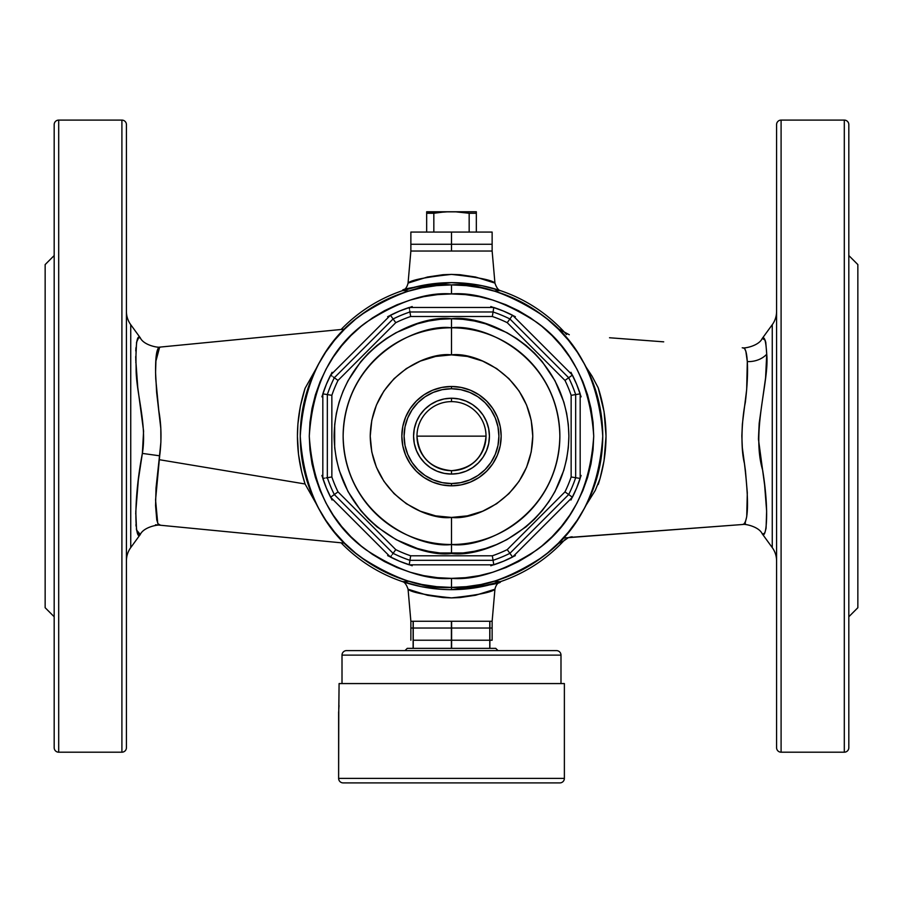 <?xml version="1.0" encoding="UTF-8"?>
<svg xmlns="http://www.w3.org/2000/svg" width="903" height="903" viewBox="0 0 903 903"><rect width="100%" height="100%" fill="white"/><g stroke="black" fill="none" stroke-linecap="round" stroke-linejoin="round"><path stroke-width="1.35" d="M408.066 589.207C410.797 592.21 425.279 595.1 451.523 597.899C477.743 595.1 492.214 592.199 494.934 589.207L494.268 589.49L494.934 589.207L492.135 621.264L489.877 621.264L489.765 648.354L495.747 648.354L498.004 650.611L495.747 648.354L489.877 648.354L489.877 621.264L492.135 621.264L494.934 589.207L475.576 595.269L459.977 597.583L451.523 597.899L443.023 597.583L427.458 595.28L408.066 589.207L410.865 621.264L413.122 621.264L413.122 648.354L407.253 648.354L404.995 650.611L407.253 648.354L413.235 648.354L413.122 621.264L410.865 621.264L408.066 589.207L408.732 589.49L408.066 589.207C406.429 584.354 404.409 581.769 401.982 581.453L420.888 586.578L440.461 589.264M413.235 621.264L451.387 621.264L451.387 648.354L413.235 648.354L413.235 621.264L413.235 648.354L451.613 648.354L451.387 621.264L413.235 621.264M451.613 621.264L489.765 621.264L489.765 648.354L451.613 648.354L451.613 621.264L451.613 648.354L489.765 648.354L489.765 621.264L451.613 621.264M494.934 283.091C492.203 280.088 477.721 277.198 451.477 274.399C425.257 277.198 410.786 280.099 408.066 283.091L408.732 282.808L408.066 283.091L410.865 251.034L492.135 251.034L494.934 283.091L492.135 251.034L410.865 251.034L408.066 283.091L427.424 277.029L443.023 274.715L451.477 274.399L459.977 274.715L475.542 277.018L494.934 283.091C496.571 287.944 498.591 290.529 501.018 290.845L482.112 285.72L462.539 283.034M126.42 560.876A22.575 22.575 0 0 1 130.743 547.602L140.292 534.463L138.035 533.989L136.534 529.824L135.789 511.606L138.362 479.696L142.358 453.408C147.268 424.263 135.777 392.207 136.116 368.074C135.518 344.066 136.917 333.986 140.292 337.835L130.743 324.696A22.575 22.575 0 0 1 126.42 311.422A22.575 22.575 0 0 0 130.743 324.696L130.743 547.602A22.575 22.575 0 0 0 126.42 560.876M155.711 361.877L159.65 347.136C156.377 348.118 155.079 358.705 155.745 378.899L158.826 410.842C161.4 425.234 161.682 440.212 159.684 455.812L142.358 453.408L143.588 431.115L137.753 387.387L135.766 359.778L136.567 342.26L138.577 337.88L140.292 337.835C143.735 345.431 158.894 348.084 160.734 347.023L344.596 329.155M160.463 347.057L159.583 347.136M763.814 338.388L762.2 338.535L772.257 324.696A22.575 22.575 0 0 0 776.58 311.422A22.575 22.575 0 0 1 772.257 324.696L762.2 338.535C764.435 335.724 765.947 340.939 766.726 354.202A22.575 17.891 -0.4 0 1 747.3 361.595C746.747 352.689 745.415 348.106 743.316 347.858L744.749 348.84L745.878 351.47L747.3 361.595A22.575 17.891 179.6 0 0 766.726 354.202L765.575 377.939L759.175 423.349L758.441 439.118L764.627 485.103L766.636 511.154L766.071 528.311L764.897 532.623L763.645 533.842L762.2 533.763L772.257 547.602A22.575 22.575 0 0 1 776.58 560.876A22.575 22.575 0 0 0 772.257 547.602L762.2 533.763C758.813 526.37 744.106 523.559 742.243 524.53L570.956 537.319M781.095 752.199L781.095 120.099A4.515 4.515 0 0 0 776.58 124.614L776.58 747.684A4.515 4.515 0 0 0 781.095 752.199A4.515 4.515 0 0 1 776.58 747.684L776.58 124.614A4.515 4.515 0 0 1 781.095 120.099L781.095 752.199L844.305 752.199L844.305 120.099L781.095 120.099L844.305 120.099L844.305 752.199L781.095 752.199M848.82 747.684L848.82 124.614A4.515 4.515 0 0 0 844.305 120.099A4.515 4.515 0 0 1 848.82 124.614L848.82 747.684A4.515 4.515 0 0 1 844.305 752.199A4.515 4.515 0 0 0 848.82 747.684M848.82 616.749L857.85 607.719L857.85 264.579L848.82 255.549L857.85 264.579L857.85 607.719L848.82 616.749M762.527 533.786L763.509 533.887M126.42 747.684L126.42 124.614A4.515 4.515 0 0 0 121.905 120.099L121.905 752.199A4.515 4.515 0 0 0 126.42 747.684A4.515 4.515 0 0 1 121.905 752.199L121.905 120.099L58.695 120.099L58.695 752.199L121.905 752.199L58.695 752.199L58.695 120.099A4.515 4.515 0 0 0 54.18 124.614L54.18 747.684A4.515 4.515 0 0 0 58.695 752.199A4.515 4.515 0 0 1 54.18 747.684L54.18 124.614A4.515 4.515 0 0 1 58.695 120.099L121.905 120.099A4.515 4.515 0 0 1 126.42 124.614L126.42 747.684M54.18 255.549L45.15 264.579L45.15 607.719L54.18 616.749L45.15 607.719L45.15 264.579L54.18 255.549M158.002 348.547L156.05 357.328L155.564 372.51L156.637 392.5L160.813 428.451L160.892 442.165L159.109 459.661L305.067 483.985L301.737 472.258L298.509 454.401L297.426 436.217L297.911 424.004L300.417 405.978L305.067 388.313L316.276 368.39M159.12 347.294L158.409 347.926M566.542 334.516A153.51 153.51 0 0 0 563.675 331.356L565.109 332.902M457.02 589.557L477.676 587.413L500.905 581.487M565.086 539.407L563.675 540.942A153.51 153.51 0 0 1 451.5 589.659L451.5 587.401L451.5 589.659A153.51 153.51 0 0 0 563.675 540.942L557.715 543.832M402.738 290.585A153.51 153.51 0 0 0 341.097 329.493A153.51 153.51 0 0 1 563.675 331.356A153.51 153.51 0 0 0 451.5 282.639C416.881 286.409 400.639 289.05 402.738 290.585L409.036 291.003M501.018 290.845L489.787 287.493M493.952 291.003L500.262 290.585M451.5 589.659A153.51 153.51 0 0 1 341.097 542.805A153.51 153.51 0 0 0 451.5 589.659C486.119 585.889 502.361 583.248 500.262 581.713L493.964 581.295M745.393 523.401L743.316 524.44L745.257 522.566L746.736 516.584L747.3 492.722L745.472 471.016L742.334 447.753L741.848 435.957L742.368 424.139L746.679 389.486L747.3 361.595C747.955 372.194 747.3 385.852 745.314 402.557C742.311 416.385 740.054 446.059 744.422 463.386C748.869 500.386 748.497 520.749 743.316 524.44L742.424 524.508M663.705 341.842L609.525 337.756L663.705 341.842M586.024 367.013L591.962 375.998L598.215 387.805L604.073 411.689L606.026 436.205L604.051 460.699L600.032 478.613L595.28 490.408L586.024 505.285M563.291 538.03L742.243 524.53M495.408 580.889L509.382 575.888L495.408 580.889L481.006 584.501L466.32 586.668L451.5 587.401C477.789 589.422 508.039 579.331 542.251 557.151C578.958 530.885 599.129 490.555 602.752 436.149C599.129 381.743 578.958 341.413 542.251 315.147C508.039 292.967 477.789 282.876 451.5 284.897L451.5 293.926C476.22 292.03 504.664 301.512 536.833 322.371C571.351 347.068 590.314 384.994 593.722 436.149C590.314 487.304 571.351 525.23 536.833 549.927C504.664 570.786 476.22 580.268 451.5 578.371L451.5 587.401L436.68 586.668L421.994 584.501L407.592 580.889L393.618 575.888L380.197 569.545L367.465 561.914L380.197 569.545M577.265 520.184L584.896 507.452L577.265 520.184L568.416 532.104L558.449 543.098L547.455 553.065L535.535 561.914L522.803 569.545L509.382 575.888M596.24 392.241L591.239 378.267L596.24 392.241L599.852 406.643L602.019 421.329L602.752 436.149L602.019 450.969L599.852 465.655L596.24 480.057L591.239 494.031L584.896 507.452M535.535 310.384L522.803 302.753L535.535 310.384L547.455 319.233L558.449 329.2L568.416 340.194L577.265 352.114L584.896 364.846L591.239 378.267M407.592 291.409L393.618 296.41L407.592 291.409L421.994 287.797L436.68 285.63L451.5 284.897A151.252 151.252 0 0 1 602.752 436.149A151.252 151.252 0 0 1 451.5 587.401A151.252 151.252 0 0 1 300.248 436.149A151.252 151.252 0 0 1 451.5 284.897L466.32 285.63L481.006 287.797L495.408 291.409L509.382 296.41L522.803 302.753M325.735 352.114L318.104 364.846L325.735 352.114L334.584 340.194L344.551 329.2L355.545 319.233L367.465 310.384L380.197 302.753L393.618 296.41M306.76 480.057L311.761 494.031L306.76 480.057L303.148 465.655L300.981 450.969L300.248 436.149L300.981 421.329L303.148 406.643L306.76 392.241L311.761 378.267L318.104 364.846M409.048 581.295L402.738 581.713M401.982 581.453L413.213 584.805M440.495 283.034L420.877 285.72L402.095 290.811M557.715 328.466L569.296 334.742M316.276 503.908L305.067 483.985L159.109 459.661L156.027 487.88L155.564 505.691L156.761 519.925L158.002 523.74L160.463 525.241M159.65 525.162L157.923 523.593M158.668 524.677L158.081 523.887M136.567 530.038L140.292 534.463L130.743 547.602L130.743 324.696L140.292 337.835M137.448 533.041L138.577 534.418M136.364 528.819L136.59 530.117M135.935 524.598L136.048 526.065M135.755 512.972L135.732 514.01M135.71 356.538L135.743 358.31M135.834 362.114L135.856 362.769M135.924 347.723L135.766 350.962M137.335 339.528L136.488 342.688M772.257 547.602L772.257 324.696L772.257 547.602M762.482 338.512L765.123 340.16L765.778 342.361L766.726 354.202C769.548 380.976 751.07 430.923 762.651 470.17C769.672 513.333 766.049 540.412 762.2 533.763M160.734 525.275C158.849 524.214 143.746 526.867 140.292 534.463C135.427 543.132 132.707 503.479 142.358 453.408L159.684 455.812L155.564 499.946L157.732 523.187M563.675 540.942L568.337 537.646L572.231 536.8A13.545 13.353 -136.9 0 0 568.608 537.624A13.545 13.353 43.1 0 1 572.231 536.8M305.067 483.985C294.886 452.155 294.886 420.267 305.067 388.313M598.215 387.805C608.622 420.121 608.622 452.347 598.215 484.493M609.525 534.542L675.692 529.553M492.135 621.264L489.042 621.264L492.135 621.264L492.135 628.036L489.042 628.036L492.135 628.036L489.877 628.036L492.135 628.036L492.135 640.227L489.877 640.227M485.283 621.264L459.424 621.264L485.283 621.264M443.576 621.264L417.717 621.264L443.576 621.264M413.958 621.264L410.865 621.264L413.958 621.264M472.901 284.14L451.5 282.639M451.5 386.484L451.5 388.741A47.407 47.407 0 0 1 498.907 436.149A47.407 47.407 0 0 1 451.5 483.556L451.5 485.814A49.665 49.665 0 0 0 501.165 436.149A49.665 49.665 0 0 0 451.5 386.484A49.665 49.665 0 0 1 501.165 436.149A49.665 49.665 0 0 1 451.5 485.814L441.815 484.855L432.492 482.033L423.902 477.439L416.385 471.264L410.21 463.747L405.616 455.157L402.794 445.834L401.835 436.149L402.794 426.464L405.616 417.141L410.21 408.551L416.385 401.034L423.902 394.859L432.492 390.265L441.815 387.443L451.5 386.484L461.185 387.443L470.508 390.265L479.098 394.859L486.615 401.034L492.79 408.551L497.384 417.141L500.206 426.464L501.165 436.149L500.206 445.834L497.384 455.157L492.79 463.747L486.615 471.264L479.098 477.439L470.508 482.033L461.185 484.855L451.5 485.814A49.665 49.665 0 0 1 401.835 436.149A49.665 49.665 0 0 1 451.5 386.484A49.665 49.665 0 0 0 401.835 436.149A49.665 49.665 0 0 0 451.5 485.814L451.5 483.556L460.744 482.642L469.639 479.944L477.834 475.565L485.024 469.673L490.916 462.483L495.296 454.288L497.993 445.393L498.907 436.149L497.993 426.905L495.296 418.01L490.916 409.815L485.024 402.625L477.834 396.733L469.639 392.353L460.744 389.656L451.5 388.741L442.256 389.656L433.361 392.353L425.166 396.733L417.976 402.625L412.084 409.815L407.704 418.01L405.007 426.905L404.092 436.149L405.007 445.393L407.704 454.288L412.084 462.483L417.976 469.673L425.166 475.565L433.361 479.944L442.256 482.642L451.5 483.556A47.407 47.407 0 0 1 404.092 436.149A47.407 47.407 0 0 1 451.5 388.741L451.5 386.484M451.5 544.509L451.5 553.539C417.163 558.257 335.713 523.04 334.11 436.149C335.713 349.258 417.163 314.041 451.5 318.759L451.5 354.879C475.271 351.617 531.664 375.998 532.77 436.149C531.664 496.3 475.271 520.681 451.5 517.419L451.5 544.509C483.195 548.866 558.381 516.358 559.86 436.149C558.381 355.94 483.195 323.432 451.5 327.789A108.36 108.36 0 0 1 559.86 436.149A108.36 108.36 0 0 1 451.5 544.509A108.36 108.36 0 0 1 343.14 436.149A108.36 108.36 0 0 1 451.5 327.789C419.805 323.432 344.619 355.94 343.14 436.149C344.619 516.358 419.805 548.866 451.5 544.509L451.5 517.419C427.729 520.681 371.336 496.3 370.23 436.149C371.336 375.998 427.729 351.617 451.5 354.879L451.5 318.759L463.002 319.323L474.402 321.016L485.577 323.816L506.843 332.62L516.719 338.546L525.975 345.409L534.508 353.141L542.24 361.674L555.029 380.806L563.833 402.072L566.632 413.247L568.326 424.647L568.89 436.149L568.326 447.651L566.632 459.051L563.833 470.226L555.029 491.492L549.103 501.368L542.24 510.624L534.508 519.157L525.975 526.889L506.843 539.678L496.424 544.599L485.577 548.482L474.402 551.281L463.002 552.975L439.998 552.975L428.598 551.281L417.423 548.482L396.157 539.678L377.025 526.889L368.492 519.157L360.76 510.624L347.971 491.492L339.167 470.226L336.367 459.051L334.674 447.651L334.674 424.647L336.367 413.247L339.167 402.072L343.05 391.225L347.971 380.806L360.76 361.674L368.492 353.141L377.025 345.409L386.281 338.546L396.157 332.62L417.423 323.816L428.598 321.016L439.998 319.323L451.5 318.759C485.837 314.041 567.287 349.258 568.89 436.149C567.287 523.04 485.837 558.257 451.5 553.539L451.5 544.509M507.238 322.676A126.42 126.42 0 0 0 492.327 316.501L410.673 316.501A126.42 126.42 0 0 0 395.762 322.676L338.027 380.411A126.42 126.42 0 0 0 331.852 395.322L331.852 476.976A126.42 126.42 0 0 0 338.027 491.887L395.762 549.622A126.42 126.42 0 0 0 410.673 555.796L492.327 555.796A126.42 126.42 0 0 0 507.238 549.622L564.973 491.887A126.42 126.42 0 0 0 571.147 476.976L571.147 395.322A126.42 126.42 0 0 0 564.973 380.411L507.238 322.676L564.973 380.411A126.42 126.42 0 0 1 571.147 395.322L571.147 476.976A126.42 126.42 0 0 1 564.973 491.887L507.238 549.622A126.42 126.42 0 0 1 492.327 555.796L410.673 555.796L409.939 560.311A130.935 130.935 0 0 1 393.098 553.336L334.313 494.551A130.935 130.935 0 0 1 327.337 477.71L327.337 394.588A130.935 130.935 0 0 1 334.313 377.747L393.098 318.962A130.935 130.935 0 0 1 409.939 311.986L493.061 311.986A130.935 130.935 0 0 1 509.902 318.962L568.687 377.747A130.935 130.935 0 0 1 575.662 394.588L575.662 477.71A130.935 130.935 0 0 1 568.687 494.551L509.902 553.336A130.935 130.935 0 0 1 493.061 560.311L409.939 560.311L493.061 560.311L492.327 555.796L493.061 560.311A130.935 130.935 0 0 0 509.902 553.336L507.238 549.622L509.902 553.336L568.687 494.551L564.973 491.887L568.687 494.551A130.935 130.935 0 0 0 575.662 477.71L571.147 476.976L575.662 477.71L575.662 394.588L571.147 395.322L575.662 394.588A130.935 130.935 0 0 0 568.687 377.747L564.973 380.411L568.687 377.747L509.902 318.962L507.238 322.676L509.902 318.962A130.935 130.935 0 0 0 493.061 311.986L492.327 316.501A126.42 126.42 0 0 1 507.238 322.676M367.465 561.914L355.545 553.065L344.551 543.098L334.584 532.104L325.735 520.184L318.104 507.452L311.761 494.031M490.814 565.763L503.332 561.294L515.353 555.605M570.956 500.002L576.645 487.981L581.114 475.463M581.114 396.835L576.645 384.317L570.956 372.296M515.353 316.693L503.332 311.004L490.814 306.535M412.186 306.535L399.668 311.004L387.647 316.693M332.044 372.296L326.355 384.317L321.886 396.835M321.886 475.463L326.355 487.981L332.044 500.002M387.647 555.605L399.668 561.294L412.186 565.763M451.5 578.371L465.44 577.683L479.245 575.64L492.79 572.242L505.928 567.547L518.548 561.576L530.512 554.408L541.721 546.089L552.072 536.721L561.44 526.37L569.759 515.161L576.927 503.197L582.898 490.577L587.593 477.439L590.991 463.894L593.034 450.089L593.722 436.149L593.034 422.209L590.991 408.404L587.593 394.859L582.898 381.721L576.927 369.101L569.759 357.136L561.44 345.928L552.072 335.577L541.721 326.209L530.512 317.89L518.548 310.722L505.928 304.751L492.79 300.056L479.245 296.658L465.44 294.615L451.5 293.926L437.56 294.615L423.755 296.658L410.21 300.056L397.072 304.751L384.452 310.722L372.487 317.89L361.279 326.209L350.928 335.577L341.56 345.928L333.241 357.136L326.073 369.101L320.102 381.721L315.407 394.859L312.009 408.404L309.966 422.209L309.277 436.149L309.966 450.089L312.009 463.894L315.407 477.439L320.102 490.577L326.073 503.197L333.241 515.161L341.56 526.37L350.928 536.721L361.279 546.089L372.487 554.408L384.452 561.576L397.072 567.547L410.21 572.242L423.755 575.64L437.56 577.683L451.5 578.371C426.78 580.268 398.336 570.786 366.166 549.927C331.649 525.23 312.686 487.304 309.277 436.149C312.686 384.994 331.649 347.068 366.166 322.371C398.336 301.512 426.78 292.03 451.5 293.926L451.5 284.897C425.211 282.876 394.961 292.967 360.748 315.147C324.042 341.413 303.871 381.743 300.248 436.149C303.871 490.555 324.042 530.885 360.748 557.151C394.961 579.331 425.211 589.422 451.5 587.401L451.5 578.371M409.206 564.826A135.45 135.45 0 0 1 390.423 557.049L330.6 497.226A135.45 135.45 0 0 1 322.822 478.443L322.822 393.855A135.45 135.45 0 0 1 330.6 375.072L390.423 315.249A135.45 135.45 0 0 1 409.206 307.471L493.794 307.471A135.45 135.45 0 0 1 512.577 315.249L572.4 375.072A135.45 135.45 0 0 1 580.178 393.855L580.178 478.443A135.45 135.45 0 0 1 572.4 497.226L512.577 557.049A135.45 135.45 0 0 1 493.794 564.826L409.206 564.826L410.673 555.796A126.42 126.42 0 0 1 395.762 549.622L393.098 553.336A130.935 130.935 0 0 0 409.939 560.311L409.206 564.826A135.45 135.45 0 0 1 390.423 557.049L330.6 497.226A135.45 135.45 0 0 1 322.822 478.443L322.822 393.855A135.45 135.45 0 0 1 330.6 375.072L390.423 315.249A135.45 135.45 0 0 1 409.206 307.471L493.794 307.471A135.45 135.45 0 0 1 512.577 315.249L509.902 318.962L512.577 315.249L572.4 375.072L568.687 377.747L572.4 375.072A135.45 135.45 0 0 1 580.178 393.855L575.662 394.588L580.178 393.855L580.178 478.443L575.662 477.71L580.178 478.443A135.45 135.45 0 0 1 572.4 497.226L568.687 494.551L572.4 497.226L512.577 557.049L509.902 553.336L512.577 557.049A135.45 135.45 0 0 1 493.794 564.826L493.061 560.311L493.794 564.826L409.206 564.826M451.5 517.419L467.359 515.861L482.597 511.233L496.65 503.727L508.965 493.614L519.078 481.299L526.584 467.246L531.212 452.008L532.77 436.149L531.212 420.29L526.584 405.052L519.078 390.999L508.965 378.684L496.65 368.571L482.597 361.065L467.359 356.437L451.5 354.879L435.641 356.437L420.403 361.065L406.35 368.571L394.035 378.684L383.922 390.999L376.416 405.052L371.788 420.29L370.23 436.149L371.788 452.008L376.416 467.246L383.922 481.299L394.035 493.614L406.35 503.727L420.403 511.233L435.641 515.861L451.5 517.419M334.313 494.551L393.098 553.336L395.762 549.622L338.027 491.887L334.313 494.551L338.027 491.887A126.42 126.42 0 0 1 331.852 476.976L327.337 477.71A130.935 130.935 0 0 0 334.313 494.551L330.6 497.226L334.313 494.551M327.337 394.588L327.337 477.71L331.852 476.976L331.852 395.322L327.337 394.588L331.852 395.322A126.42 126.42 0 0 1 338.027 380.411L334.313 377.747A130.935 130.935 0 0 0 327.337 394.588L322.822 393.855L327.337 394.588M393.098 318.962L334.313 377.747L338.027 380.411L395.762 322.676L393.098 318.962L395.762 322.676A126.42 126.42 0 0 1 410.673 316.501L409.939 311.986A130.935 130.935 0 0 0 393.098 318.962L390.423 315.249L393.098 318.962M410.673 316.501L492.327 316.501L493.061 311.986L409.939 311.986L410.673 316.501M493.061 311.986L493.794 307.471L493.061 311.986M409.488 309.198L409.206 307.471L409.488 309.198M409.883 311.637L409.714 310.655L409.883 311.637M332.022 376.088L330.6 375.072L332.022 376.088M334.031 377.533L333.218 376.957L334.031 377.533M324.549 478.161L322.822 478.443L324.549 478.161M326.988 477.766L326.006 477.935L326.988 477.766M391.439 555.627L390.423 557.049L391.439 555.627M392.884 553.618L392.308 554.431L392.884 553.618M416.972 436.149C419.026 457.121 430.528 468.623 451.5 470.677C472.472 468.623 483.974 457.121 486.028 436.149L416.972 436.149A34.528 34.528 0 0 1 451.5 401.621A34.528 34.528 0 0 1 486.028 436.149A34.528 34.528 0 0 1 451.5 470.677L451.5 474.075A37.926 37.926 0 0 0 489.426 436.149A37.926 37.926 0 0 0 451.5 398.223L451.5 401.621L451.5 398.223A37.926 37.926 0 0 1 489.426 436.149A37.926 37.926 0 0 1 451.5 474.075L444.095 473.341L436.984 471.185L430.426 467.686L424.681 462.968L419.963 457.223L416.464 450.665L414.308 443.554L413.574 436.149L414.308 428.744L416.464 421.633L419.963 415.075L424.681 409.33L430.426 404.612L436.984 401.113L444.095 398.957L451.5 398.223L458.905 398.957L466.016 401.113L472.574 404.612L478.319 409.33L483.037 415.075L486.536 421.633L488.692 428.744L489.426 436.149L488.692 443.554L486.536 450.665L483.037 457.223L478.319 462.968L472.574 467.686L466.016 471.185L458.905 473.341L451.5 474.075A37.926 37.926 0 0 1 413.574 436.149A37.926 37.926 0 0 1 451.5 398.223A37.926 37.926 0 0 0 413.574 436.149A37.926 37.926 0 0 0 451.5 474.075L451.5 470.677A34.528 34.528 0 0 1 416.972 436.149L486.028 436.149A34.528 34.528 0 0 0 451.5 401.621A34.528 34.528 0 0 0 416.972 436.149M347.034 650.611L556.474 650.611A4.515 4.515 0 0 1 560.989 655.126L560.989 683.571L560.989 655.126L342.011 655.126L560.989 655.126A4.515 4.515 0 0 0 556.474 650.611L346.526 650.611A4.515 4.515 0 0 0 342.011 655.126L342.011 683.571L342.011 655.126A4.515 4.515 0 0 1 346.526 650.611M338.772 710.074L338.625 778.386L564.375 778.386L564.375 683.571L339.088 683.571L338.772 710.074M559.86 782.901A4.515 4.515 0 0 0 564.375 778.386L338.625 778.386A4.515 4.515 0 0 0 343.14 782.901L559.86 782.901A4.515 4.515 0 0 0 564.375 778.386L564.375 683.571L339.088 683.571L338.851 708.787M338.625 711.79L338.625 778.386A4.515 4.515 0 0 0 343.14 782.901L559.341 782.901M338.941 707.275L339.02 705.503M410.865 232.071L451.5 232.071L410.865 232.071L410.865 244.261L451.5 244.261L451.5 232.071L492.135 232.071L451.5 232.071L451.5 251.034L492.135 251.034L410.865 251.034L451.5 251.034L451.5 244.261L410.865 244.261L492.135 244.261L451.5 244.261L492.135 244.261L492.135 251.034M451.613 628.036L489.765 628.036L451.613 628.036M480.238 628.036L459.424 628.036L480.238 628.036M443.576 628.036L422.762 628.036L443.576 628.036M413.958 628.036L410.865 628.036L413.958 628.036M413.235 628.036L451.387 628.036L413.235 628.036M476.332 211.753L426.667 211.753L426.667 213.266L426.667 211.753L455.936 211.855L469.165 213.266L476.332 213.266L476.332 211.753L447.064 211.855L455.936 211.855L469.165 213.266L469.165 232.071L469.165 213.266L476.332 213.266L476.332 232.071L476.332 211.753M433.835 213.266L442.639 212.16L433.835 213.266L433.835 232.071L433.835 213.266L426.667 213.266L426.667 232.071L426.667 213.266L447.064 211.855M410.865 251.034L410.865 244.261L492.135 244.261L492.135 232.071M426.667 213.266L426.667 212.16M451.613 640.227L489.765 640.227M413.958 640.227L413.122 640.227M413.235 640.227L451.387 640.227M459.424 640.227L480.238 640.227M489.042 640.227L492.135 640.227M422.762 640.227L443.576 640.227M762.2 338.535C758.802 345.939 744.072 348.739 742.243 347.768L742.232 347.768M155.53 524.767L344.596 543.143M408.066 283.091C407.061 287.357 405.029 289.942 401.982 290.845L401.982 290.845M494.934 589.207C495.939 584.941 497.971 582.356 501.018 581.453L501.018 581.453M410.865 621.264L410.865 640.227"/></g></svg>
